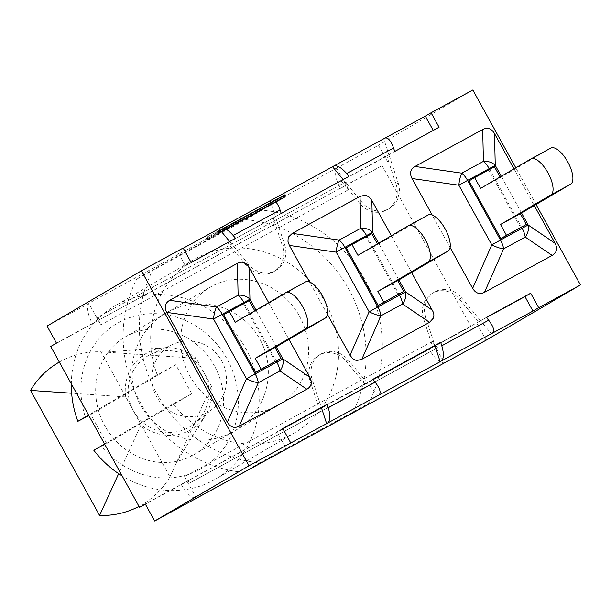 <?xml version="1.0" encoding="UTF-8"?>
<svg xmlns="http://www.w3.org/2000/svg" width="611" height="611" viewBox="0 0 611 611"><rect width="100%" height="100%" fill="white"/><g stroke="black" fill="none" stroke-linecap="round" stroke-linejoin="round"><path stroke-width="0.46" stroke-dasharray="3.06 2.29" d="M275.37 361.62L243.522 303.934L249.151 300.635M254.779 310.831L255.115 311.434L305.385 281.976M235.281 322.257L255.115 311.434M243.522 303.934L223.687 314.757M268.687 302.682L288.942 339.38M398.028 294.701L366.18 237.007L371.809 233.708M377.438 243.904L377.766 244.507L428.036 215.057M357.939 255.329L377.766 244.507M391.338 235.762L411.593 272.46M366.18 237.007L346.345 247.829M327.443 314.39L309.548 281.976M520.679 227.781L488.831 170.087L494.459 166.788M500.088 176.984L500.424 177.587L550.694 148.137M480.59 188.409L500.424 177.587M513.988 168.842L534.251 205.533M488.831 170.087L468.996 180.909M450.093 247.47L432.198 215.057M536.046 204.486L515.791 167.788M259.683 462.863L368.67 403.397L352.455 412.899L243.468 472.356L259.683 462.863A129.532 118.61 -120.4 0 1 231.829 456.982A129.532 118.61 59.6 0 1 143.035 296.129L98.218 320.347A2.925 1.176 61.4 0 1 97.821 317.193L345.742 181.925A2.925 1.176 -118.6 0 0 346.139 185.08L382.15 165.657L340.396 188.44A19.476 7.828 -118.6 0 1 336.829 168.216A19.476 7.828 61.4 0 1 337.738 167.429L336.722 168.025L346.139 185.08L143.035 296.129A129.532 118.61 -120.4 0 1 153.002 269.611L136.788 279.105L245.775 219.647L261.989 210.146A129.532 118.61 -120.4 0 1 289.835 216.027A129.532 118.61 59.6 0 1 378.637 376.88L145.357 504.159M261.989 210.146L153.002 269.611M382.15 165.657L470.944 326.511L378.637 376.88A129.532 118.61 -120.4 0 1 368.67 403.397M214.423 365.905A68.172 62.421 59.6 0 0 125.156 336.982A68.172 62.421 59.6 0 0 105.756 427.356A68.172 62.421 59.6 0 0 194.084 454.622A68.172 62.421 59.6 0 0 214.423 365.905M243.468 472.356A129.532 118.61 -120.4 0 1 136.788 279.105M71.319 383.8A100.151 91.703 -120.4 0 1 114.624 306.096A100.151 91.703 -120.4 0 1 244.369 346.147A100.151 91.703 -120.4 0 1 215.874 478.917A100.151 91.703 -120.4 0 1 122.192 475.954M93.85 450.322L101.487 446.381A83.921 76.841 59.6 0 0 230.843 436.384A83.921 76.841 59.6 0 0 163.435 314.275A83.921 76.841 59.6 0 0 85.487 417.397M88.847 415.556L90.749 414.525L106.749 443.51L101.487 446.381M173.226 403.818L191.755 393.705L175.747 364.721L157.218 374.833A100.151 91.703 -120.4 0 1 193.993 259.591A100.151 91.703 -120.4 0 1 323.746 299.642A100.151 91.703 -120.4 0 1 295.25 432.412A100.151 91.703 -120.4 0 1 173.226 403.818L104.573 444.037M191.755 393.705L106.749 443.51M245.775 219.647A129.532 118.61 -120.4 0 1 352.455 412.899M299.428 316.101A68.172 62.421 -120.4 0 1 279.082 404.826A68.172 62.421 -120.4 0 1 190.762 377.56A68.172 62.421 -120.4 0 1 210.161 287.178A68.172 62.421 -120.4 0 1 299.428 316.101M175.747 364.721L90.749 414.525M157.218 374.833L88.572 415.052M56.464 343.13L346.139 185.08L348.644 189.624L100.731 324.892L88.916 303.491A19.476 7.828 61.4 0 0 92.475 323.708L50.721 346.49M271.444 200.026L270.199 200.752L275.446 216.752L281.19 213.384M384.961 138.094L383.723 138.819L388.97 154.812L394.714 151.452M196.429 498.248L187.019 481.201L181.276 484.561A19.476 7.828 61.4 0 0 196.322 498.057A19.476 7.828 -118.6 0 0 197.361 497.705A19.476 7.828 -118.6 0 0 197.445 497.66M372.809 379.355L367.066 382.723L377.827 395.714M235.525 238.305L229.644 241.513M349.041 176.365L343.168 179.573M486.333 317.415L480.59 320.783L491.343 333.774M433.237 130.426L185.416 265.877L177.411 251.381L183.254 248.196M383.723 138.819L385.411 137.895M270.199 200.752L271.887 199.835M434.917 345.696L480.59 320.783L432.779 346.956L434.917 345.696L425.707 317.598A22.859 20.934 59.6 0 1 434.383 292.111A22.859 20.934 59.6 0 1 461.695 297.962L480.59 320.783L486.463 317.575M321.401 407.636L367.066 382.723L319.263 408.889L321.401 407.636L312.183 379.538A22.859 20.934 59.6 0 1 320.867 354.052A22.859 20.934 59.6 0 1 348.178 359.902L367.066 382.723L372.939 379.515M285.039 446.336L277.035 431.847L282.878 428.655M445.19 362.483A19.476 7.828 61.4 0 1 444.243 362.789A19.476 7.828 -118.6 0 1 429.189 349.293L434.933 345.933L444.327 362.949M207.412 239.588L208.611 238.053L284.764 196.681L218.914 232.783L284.52 196.986L218.677 233.089L283.802 197.903L207.412 239.588L206.625 238.168L207.824 236.633L208.611 238.053M207.824 236.633L284.214 194.955L285.001 196.375M284.214 194.955L284.764 196.681M283.978 195.253L218.371 231.057L219.158 232.478M218.371 231.057L218.914 232.783M218.127 231.363L283.733 195.566L284.52 196.986M283.733 195.566L284.283 197.292M283.496 195.871L217.89 231.668L218.677 233.089M217.89 231.668L218.433 233.402M217.646 231.981L283.252 196.184L284.039 197.605M283.252 196.184L283.802 197.903M283.015 196.482L206.625 238.168M285.688 196.184L220.082 231.981L285.49 196.444L219.402 232.852L284.726 197.414L206.442 240.131L207.679 238.55L285.688 196.184L285.184 194.413L206.9 237.129L205.655 238.71L283.947 195.994L218.616 231.432L284.703 195.024L219.296 230.561L284.909 194.764M219.296 230.561L220.082 231.981M219.097 230.821L219.884 232.241M284.703 195.024L285.49 196.444M284.428 195.383L285.207 196.803M218.814 231.179L219.601 232.6M218.616 231.432L219.402 232.852M284.222 195.635L285.009 197.055M283.947 195.994L284.726 197.414M205.655 238.71L206.442 240.131M206.9 237.129L207.679 238.55M285.184 194.413L285.971 195.833M470.944 326.511L434.933 345.933A2.925 1.176 -118.6 0 0 437.346 347.903L189.441 483.164A2.925 1.176 61.4 0 1 189.425 483.171A2.925 1.176 61.4 0 1 187.019 481.201L184.507 476.656L432.42 341.381L434.933 345.933L145.265 503.983M337.738 167.429L89.817 302.705A19.476 7.828 -118.6 0 0 88.916 303.491L47.055 326.075M191.159 262.509L185.416 265.877M439.072 127.241L433.336 130.609M89.817 302.705L88.809 303.293M183.155 248.02L177.411 251.381M282.778 428.479L277.035 431.847M486.104 340.197L476.687 323.15M387.893 162.297L378.476 145.242L336.722 168.025M472.83 89.97L378.476 145.242M398.181 182.91A22.859 20.934 59.6 0 1 389.505 208.397A22.859 20.934 59.6 0 1 362.193 202.547L343.298 179.733L341.159 180.986L360.055 203.799A22.859 20.934 59.6 0 0 387.366 209.649A22.859 20.934 59.6 0 0 396.043 184.163L386.832 156.065L388.97 154.812L398.181 182.91L396.043 184.163M341.159 180.986L386.832 156.065M284.665 244.851A22.859 20.934 59.6 0 1 275.981 270.337A22.859 20.934 59.6 0 1 248.669 264.487L229.782 241.673L227.643 242.926L246.531 265.739A22.859 20.934 59.6 0 0 273.843 271.59A22.859 20.934 59.6 0 0 282.526 246.103L273.308 218.005L275.446 216.752L284.665 244.851L282.526 246.103M227.643 242.926L273.308 218.005M99.624 316.139A8.119 3.261 -118.6 0 0 100.731 324.892M348.644 189.624A8.119 3.261 61.4 0 1 347.537 180.871M364.927 383.975L346.032 361.154A22.859 20.934 59.6 0 0 318.721 355.304A22.859 20.934 59.6 0 0 310.044 380.79L319.263 408.889M189.425 483.171L437.346 347.903A2.925 1.176 -118.6 0 0 437.361 347.896L189.441 483.164M184.507 476.656A8.119 3.261 -118.6 0 0 191.205 482.125A8.119 3.261 -118.6 0 0 191.243 482.11M439.164 346.842A8.119 3.261 61.4 0 1 439.126 346.857A8.119 3.261 61.4 0 1 432.42 341.381M478.451 322.035L459.556 299.214A22.859 20.934 59.6 0 0 432.244 293.364A22.859 20.934 59.6 0 0 423.568 318.85L432.779 346.956M141.057 424.714L125.713 396.921A44.183 43.014 -121.6 0 1 163.748 347.819A44.183 43.014 -121.6 0 1 196.1 358.306L211.444 386.099A44.183 43.014 -121.6 0 1 205.181 415.87A44.183 43.014 -121.6 0 1 141.057 424.714L118.664 473.678M148.672 355.449A41.197 40.105 58.4 0 0 135.252 413.838A41.197 40.105 58.4 0 0 194.214 423.736A41.197 40.105 58.4 0 0 202.722 370.472A41.197 40.105 58.4 0 0 151.322 354.12A41.197 40.105 58.4 0 0 148.672 355.449M59.305 362.04A82.462 80.278 -121.6 0 1 100.937 351.791L169.957 476.817A82.462 80.278 -121.6 0 1 138.995 506.397M125.713 396.921L71.647 393.217M196.1 358.306L100.937 351.791M211.444 386.099L169.957 476.817M170.721 345.429A38.149 37.141 -121.6 0 1 173.18 344.207A38.149 37.141 -121.6 0 1 220.777 359.344A38.149 37.141 -121.6 0 1 212.903 408.667A38.149 37.141 -121.6 0 1 207.595 412.226A38.149 37.141 -121.6 0 1 156.592 396.692A38.149 37.141 -121.6 0 1 170.721 345.429M276.225 346.827L255.971 310.136M244.324 303.27L276.248 361.109M398.884 279.907L378.621 243.209M366.974 236.342L398.907 294.181M521.534 212.987L501.28 176.289M489.632 169.423L521.557 227.261M362.193 202.547L360.055 203.799M248.669 264.487L246.531 265.739M345.742 181.925L97.821 317.193M312.183 379.538L310.044 380.79M348.178 359.902L346.032 361.154M425.707 317.598L423.568 318.85M461.695 297.962L459.556 299.214M210.161 287.178L125.156 336.982M279.082 404.826L194.084 454.622M193.993 259.591L114.624 306.096M295.25 432.412L215.874 478.917M389.505 208.397L387.366 209.649M275.981 270.337L273.843 271.59M320.867 354.052L318.721 355.304M191.205 482.125L439.126 346.857M434.383 292.111L432.244 293.364M234.616 430.877A68.172 68.172 0 0 0 258.972 337.593A68.172 68.172 0 0 0 165.688 313.237A68.172 68.172 0 0 0 140.851 405.689A68.172 68.172 0 0 0 234.616 430.877M163.748 347.819L105.252 352.089M205.174 415.877L180.413 455.852L175.449 464.811M173.18 344.207L151.322 354.12M212.903 408.667L194.214 423.736"/><path stroke-width="0.92" d="M275.042 347.522L255.207 358.344L305.477 328.894A20.614 8.279 61.4 0 0 302.728 306.768A20.614 8.279 61.4 0 0 285.643 292.753A20.614 8.279 61.4 0 0 285.551 292.799L235.281 322.257L229.324 311.457L223.687 314.757L255.535 372.443L280.999 358.321L275.042 347.522L325.312 318.071A20.614 8.279 -118.6 0 0 322.555 295.945A20.614 8.279 -118.6 0 0 305.477 281.931A20.614 8.279 -118.6 0 0 305.385 281.976L285.734 292.707M229.324 311.457L249.151 300.635L254.779 310.831M280.999 358.321L261.164 369.143L255.207 358.344M255.971 310.136L249.945 299.214A12.984 9.959 178.6 0 0 238.122 295.205A12.984 5.216 61.4 0 1 243.881 302.468L249.945 299.214L249.189 267.374L268.687 302.682M237.374 263.364L238.122 295.205L216.5 307.005A12.984 3.933 98.1 0 0 213.56 319.064L222.259 314.268A12.984 5.216 -118.6 0 0 216.5 307.005L169.675 300.307L237.374 263.364C242.216 260.996 246.157 262.333 249.189 267.374M239.168 426.203L258.3 382.715A12.984 5.216 -118.6 0 0 255.184 373.909L246.477 378.705A12.984 3.765 23.7 0 0 258.3 382.715L279.922 370.923A12.984 9.791 -55.8 0 0 282.87 358.856L276.806 362.109A12.984 5.216 61.4 0 1 279.922 370.923L306.875 389.26L239.168 426.203C234.326 428.571 230.385 427.234 227.353 422.193L166.727 312.374C164.076 307.119 165.062 303.094 169.675 300.307M288.942 339.38L309.815 377.201C312.465 382.448 311.48 386.473 306.875 389.26M255.535 372.443L261.164 369.143M397.692 280.602L377.858 291.424L428.128 261.974A20.614 8.279 61.4 0 0 425.378 239.848A20.614 8.279 61.4 0 0 408.293 225.826A20.614 8.279 61.4 0 0 408.209 225.879L357.939 255.329L351.974 244.53L346.345 247.829L378.194 305.523L403.657 291.401L397.692 280.602L447.962 251.152A20.614 8.279 -118.6 0 0 445.213 229.026A20.614 8.279 -118.6 0 0 428.128 215.011A20.614 8.279 -118.6 0 0 428.036 215.057L408.385 225.78M351.974 244.53L371.809 233.708L377.438 243.904M403.657 291.401L383.823 302.224L377.858 291.424M309.548 281.976L289.385 245.446L336.21 252.144L344.91 247.34A12.984 5.216 -118.6 0 0 339.151 240.077A12.984 3.933 98.1 0 0 336.21 252.144L369.136 311.786A12.984 3.765 23.7 0 0 380.951 315.795A12.984 5.216 -118.6 0 0 377.835 306.982L369.136 311.786L350.004 355.266L327.443 314.39M361.827 359.283L380.951 315.795L402.58 303.995A12.984 9.791 -55.8 0 0 405.521 291.936L399.457 295.189A12.984 5.216 61.4 0 1 402.58 303.995L429.525 322.341L361.827 359.283L357.152 360.444L355.373 360.123L352.654 358.596L350.004 355.266M378.621 243.209L372.595 232.287A12.984 9.959 178.6 0 0 360.78 228.277A12.984 5.216 61.4 0 1 366.531 235.548L372.595 232.287L371.847 200.454L391.338 235.762M289.385 245.446L287.98 241.437L288.148 238.343L288.827 236.678L292.325 233.379L360.024 196.444L364.698 195.276L366.478 195.604L369.197 197.124L371.847 200.454M411.593 272.46L433.382 312.297L433.932 314.925L433.527 317.957L429.525 322.341M378.194 305.523L383.823 302.224M520.351 213.682L500.516 224.504L550.786 195.046A20.614 8.279 61.4 0 0 548.029 172.928A20.614 8.279 61.4 0 0 530.951 158.906A20.614 8.279 61.4 0 0 530.86 158.959L480.59 188.409L474.625 177.61L468.996 180.909L500.844 238.595L526.308 224.481L520.351 213.682L570.621 184.224A20.614 8.279 -118.6 0 0 567.863 162.106A20.614 8.279 -118.6 0 0 550.778 148.083A20.614 8.279 -118.6 0 0 550.694 148.137L531.035 158.86M474.625 177.61L494.459 166.788L500.088 176.984M526.308 224.481L506.473 235.304L500.516 224.504M432.198 215.057L412.035 178.527L458.861 185.225L467.568 180.421A12.984 5.216 -118.6 0 0 461.809 173.157A12.984 3.933 98.1 0 0 458.861 185.225L491.786 244.866A12.984 3.765 23.7 0 0 503.609 248.876A12.984 5.216 -118.6 0 0 500.485 240.062L491.786 244.866L472.662 288.346L450.093 247.47M484.477 292.356L503.609 248.876L525.231 237.076A12.984 9.791 -55.8 0 0 528.171 225.008L522.115 228.262A12.984 5.216 61.4 0 1 525.231 237.076L552.184 255.421L484.477 292.356C479.635 294.723 475.694 293.387 472.662 288.346M501.28 176.289L495.254 165.367A12.984 9.959 178.6 0 0 483.431 161.357A12.984 5.216 61.4 0 1 489.19 168.621L495.254 165.367L494.498 133.534L513.988 168.842M412.035 178.527C409.385 173.272 410.371 169.247 414.976 166.459L482.682 129.517C487.525 127.149 491.465 128.486 494.498 133.534M534.251 205.533L555.124 243.354C557.774 248.608 556.789 252.626 552.184 255.421M500.844 238.595L506.473 235.304M515.791 167.788L472.83 89.97L431.076 112.752L439.072 127.241L394.714 151.452L393.576 147.999C390.841 140.622 387.993 137.307 385.014 138.055L333.896 165.955M343.168 179.573L332.544 166.742L333.835 165.986C337.096 165.077 341.389 167.597 346.72 173.562L349.041 176.365L281.19 213.384L280.059 209.94C277.325 202.554 274.469 199.247 271.498 199.996L220.372 227.895M440.661 342.336L441.791 345.788C444.014 353.548 443.884 358.611 441.402 360.971L440.164 361.697L434.917 345.696L440.661 342.336L372.809 379.355L375.131 382.158L328.275 407.728C330.498 415.488 330.368 420.551 327.886 422.911L326.648 423.637L321.401 407.636L327.145 404.276L328.275 407.728M486.463 317.575L524.956 296.572L532.952 311.068L492.581 333.048C494.803 330.834 493.489 326.557 488.647 320.217L486.333 317.415L530.692 293.211L538.696 307.707L580.45 284.925L536.046 204.486M229.644 241.513L219.021 228.682L220.319 227.918C223.573 227.009 227.872 229.537 233.203 235.502L235.525 238.305L191.159 262.509L183.155 248.02L141.401 270.803L249.021 465.758L290.775 442.975L282.778 428.479L327.145 404.276M88.847 415.556L77.849 421.33A100.151 91.703 -120.4 0 1 71.319 383.8M122.192 475.954A100.151 91.703 -120.4 0 1 93.85 450.322L104.573 444.037M88.572 415.052L77.849 421.33M145.357 504.159L139.522 507.344L50.721 346.49L56.464 343.13L47.055 326.075L141.401 270.803M440.164 361.697L379.064 394.989C381.279 392.774 379.973 388.497 375.131 382.158M385.411 137.895L425.332 116.113L433.237 130.426M183.254 248.196L219.021 228.682M271.887 199.835L332.544 166.742M372.939 379.515L434.917 345.696M282.878 428.655L321.401 407.636M326.648 423.637L290.775 442.975M249.021 465.758L154.675 521.03L145.265 503.983L139.522 507.344M444.327 362.949L445.358 362.392A19.476 7.828 61.4 0 1 445.274 362.438A19.476 7.828 61.4 0 1 445.19 362.483M530.692 293.211L524.956 296.572M445.358 362.392L154.675 521.03M444.35 362.98L486.104 340.197L580.45 284.925M431.076 112.752L425.332 116.113M538.696 307.707L532.952 311.068M138.995 506.397A82.462 80.278 -121.6 0 1 99.57 515.432L30.55 390.406A82.462 80.278 -121.6 0 1 59.305 362.04M71.647 393.217L30.55 390.406M118.664 473.678L99.57 515.432M305.477 328.894L325.312 318.071M166.727 312.374L213.56 319.064L246.477 378.705L227.353 422.193M276.248 361.109L276.806 362.109L255.184 373.909L222.259 314.268L243.881 302.468L244.324 303.27M309.815 377.201L282.87 358.856L276.225 346.827M428.128 261.974L447.962 251.152M432.473 310.273L405.521 291.936L398.884 279.907M398.907 294.181L399.457 295.189L377.835 306.982L344.91 247.34L366.531 235.548L366.974 236.342M360.024 196.444L360.78 228.277L339.151 240.077L292.325 233.379M550.786 195.046L570.621 184.224M555.124 243.354L528.171 225.008L521.534 212.987M521.557 227.261L522.115 228.262L500.485 240.062L467.568 180.421L489.19 168.621L489.632 169.423M482.682 129.517L483.431 161.357L461.809 173.157L414.976 166.459M346.72 173.562L393.576 147.999M488.647 320.217L441.791 345.788M327.886 422.911L379.064 394.989M233.203 235.502L280.059 209.94M441.402 360.971L492.581 333.048M285.643 292.753L305.477 281.931M408.293 225.826L428.128 215.011M530.951 158.906L550.778 148.083M271.498 199.996L220.319 227.918M385.014 138.055L333.835 165.986M197.399 497.682L445.274 362.438"/></g></svg>
